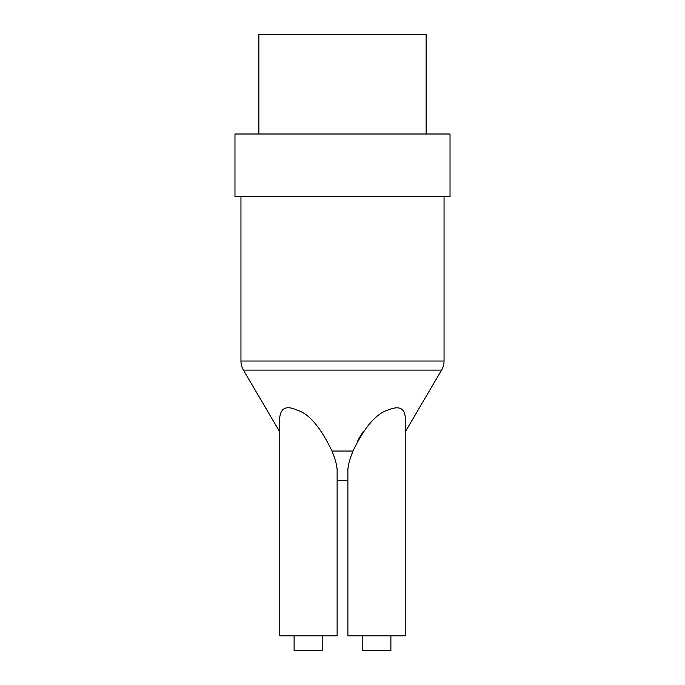 <?xml version="1.0" encoding="UTF-8"?>
<svg xmlns="http://www.w3.org/2000/svg" width="685" height="685" viewBox="0 0 685 685"><rect width="100%" height="100%" fill="white"/><g stroke="black" fill="none" stroke-linecap="round" stroke-linejoin="round"><path stroke-width="1.03" d="M450.028 134.012L234.972 134.012L234.972 196.741L450.028 196.741L450.028 134.012M444.051 196.741L444.051 361.021A17.921 17.921 0 0 1 441.585 370.106L405.229 431.935L405.229 635.817L405.229 417.233C404.45 408.089 398.944 405.606 388.703 409.793C376.485 413.175 364.591 426.926 353.006 451.038C350.009 458.299 348.297 464.473 347.877 469.542L347.92 468.343M240.949 196.741L240.949 361.021A17.921 17.921 0 0 0 243.415 370.106L279.771 431.935L279.771 635.817L337.123 635.817L337.123 480.253A59.741 59.741 0 0 0 347.877 480.253M363.016 431.85L357.818 440.267M351.439 455.319L353.006 451.038L331.994 451.038L333.552 455.302M337.08 468.377L337.123 469.542C336.703 464.473 334.991 458.299 331.994 451.038C320.589 427.277 308.978 413.646 297.153 410.152C286.75 405.374 280.953 407.729 279.771 417.233L279.771 635.817M347.877 469.542L347.877 635.817L405.229 635.817M337.123 635.817L337.123 469.542M322.789 635.817L322.789 650.75L294.113 650.75L294.113 635.817M390.887 635.817L390.887 650.75L362.211 650.75L362.211 635.817M258.87 134.012L258.87 34.25L426.13 34.25L426.13 134.012M240.949 361.021L444.051 361.021M243.415 370.106L441.585 370.106"/></g></svg>
